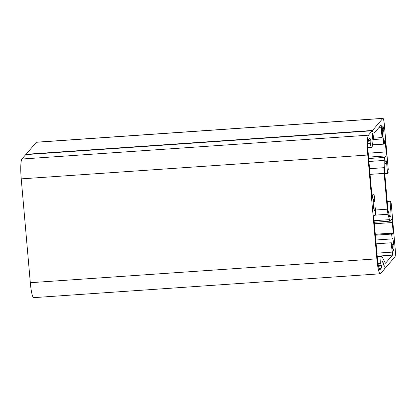 <?xml version="1.0" encoding="UTF-8"?>
<svg xmlns="http://www.w3.org/2000/svg" width="416" height="416" viewBox="0 0 416 416"><rect width="100%" height="100%" fill="white"/><g stroke="black" fill="none" stroke-linecap="round" stroke-linejoin="round"><path stroke-width="0.62" d="M384.259 266.526L382.299 260.988L383.739 263.76A3.505 0.473 -93.9 0 1 384.259 266.526M372.606 134.696L371.868 141.788L372.606 136.479A3.505 0.473 86.1 0 0 372.59 133.125L372.606 134.696M382.949 118.352A7.01 0.946 86.1 0 0 382.824 118.425L372.497 130.458L372.46 131.648L372.237 130.764L368.446 135.179A17.529 2.371 86.1 0 0 367.786 155.022L376.865 258.846A17.529 2.371 86.1 0 0 380.25 273.796A17.529 2.371 86.1 0 0 380.557 273.608L384.348 269.194L384.389 268.003L384.613 268.887L394.935 256.854A7.01 0.946 86.1 0 0 395.2 248.919L391.232 203.585L390.884 203.991L390.645 201.219L390.031 201.932L390.91 211.968A3.505 0.473 -93.9 0 1 390.78 215.935L389.922 216.939A3.505 0.473 -93.9 0 1 389.86 216.975A3.505 0.473 -93.9 0 1 389.522 216.284L388.175 210.881A3.505 0.473 -93.9 0 1 387.832 208.582L384.701 172.791A3.505 0.473 -93.9 0 1 384.613 170.196L384.857 162.937A3.505 0.473 -93.9 0 1 385.076 161.564L385.934 160.566A3.505 0.473 -93.9 0 1 385.996 160.529A3.505 0.473 -93.9 0 1 386.672 163.519L387.551 173.555L388.159 172.843L387.92 170.076L388.268 169.666L384.301 124.332A7.01 0.946 86.1 0 0 382.949 118.352L36.395 142.204A7.01 0.946 86.1 0 0 36.27 142.282L25.891 154.596M25.724 154.617L21.897 159.032A17.529 2.371 86.1 0 0 21.232 178.875L30.316 282.698A17.529 2.371 86.1 0 0 33.696 297.648L380.25 273.796M391.232 203.585L390.853 203.611M390.645 201.219L387.208 201.458M390.031 201.932L387.265 202.124M387.551 173.555L384.784 173.742M382.101 137.582L382.616 135.502A5.611 0.759 -93.9 0 1 382.777 127.691A5.611 0.759 -93.9 0 1 382.876 127.728L382.788 125.991A7.363 0.993 -93.9 0 1 383.885 130.374L383.713 131.066A5.611 0.759 -93.9 0 1 383.547 138.882A5.611 0.759 -93.9 0 1 383.453 138.845L383.718 144.056A10.868 1.466 86.1 0 0 383.911 144.128A10.868 1.466 86.1 0 0 384.748 140.53L384.883 139.953L385.221 141.445L386.142 151.934A3.505 0.473 -93.9 0 1 386.006 155.906L384.712 157.414A7.712 1.04 86.1 0 0 384.228 160.43L383.989 167.69A7.712 1.04 86.1 0 0 384.176 173.399L387.306 209.196A7.712 1.04 86.1 0 0 388.06 214.25L389.412 219.648A7.712 1.04 86.1 0 0 390.146 221.172A7.712 1.04 86.1 0 0 390.281 221.088L391.576 219.58A3.505 0.473 -93.9 0 1 391.638 219.544A3.505 0.473 -93.9 0 1 392.314 222.534L393.234 233.022L392.995 234.77A10.868 1.466 86.1 0 0 392.106 233.184A10.868 1.466 86.1 0 0 391.596 234.073L392.205 238.888A5.611 0.759 -93.9 0 1 392.465 238.43A5.611 0.759 -93.9 0 1 393.65 244.676L393.9 244.878A7.363 0.993 -93.9 0 1 393.702 250.77L393.5 249.168A5.611 0.759 -93.9 0 1 393.24 249.626A5.611 0.759 -93.9 0 1 392.054 243.381L391.305 242.772A10.868 1.466 86.1 0 0 392.413 252.091L392.491 255.122L385.58 263.177A3.505 0.473 -93.9 0 1 385.518 263.214A3.505 0.473 -93.9 0 1 385.372 263.068L382.143 256.885A11.216 1.518 86.1 0 0 381.664 256.417A11.216 1.518 86.1 0 0 380.739 263.229L381.087 265.777L381.373 265.288A3.505 0.473 -93.9 0 1 381.176 268.315L380.198 269.454A13.322 1.799 -93.9 0 1 379.959 269.594A13.322 1.799 -93.9 0 1 377.39 258.232L373.688 215.909L373.927 214.162A10.868 1.466 86.1 0 0 374.816 215.743A10.868 1.466 86.1 0 0 375.705 208.905L374.915 206.965A5.611 0.759 -93.9 0 1 374.452 210.496A5.611 0.759 -93.9 0 1 373.313 204.953A5.611 0.759 -93.9 0 1 373.682 199.306A5.611 0.759 -93.9 0 1 374.431 201.432L374.769 198.177A10.868 1.466 86.1 0 0 373.324 194.059A10.868 1.466 86.1 0 0 372.481 197.652L372.346 198.234L372.008 196.737L368.306 154.414A13.322 1.799 -93.9 0 1 368.81 139.334L369.793 138.19A3.505 0.473 -93.9 0 1 369.855 138.154A3.505 0.473 -93.9 0 1 370.432 140.239L370.261 139.859L370.12 140.447L370.245 143.255A11.216 1.518 86.1 0 0 371.701 147.295A11.216 1.518 86.1 0 0 372.398 145.454L374.041 133.593A3.505 0.473 -93.9 0 1 374.197 133.058L381.108 125.003L381.524 127.639A10.868 1.466 86.1 0 0 382.101 137.582L373.407 138.18M383.885 130.374L382.314 130.484M383.713 131.066L382.314 131.165M383.453 138.845L373.214 139.547M383.718 144.056L372.481 144.83M391.596 234.073L375.372 235.191M392.205 238.888L375.794 240.016M393.65 244.676L392.148 244.78M393.9 244.878L392.168 244.998M393.5 249.168L392.912 249.205M391.305 242.772L376.126 243.818M374.915 206.965L373.511 207.064M374.431 201.432L373.235 201.51M383.739 263.76L383.438 263.78M382.824 118.425L36.27 142.282M372.497 130.458L25.948 154.31M372.237 130.764L25.688 154.617M368.446 135.179L21.897 159.032M367.786 155.022L21.232 178.875M376.865 258.846L30.316 282.698M390.91 211.968L388.487 212.134M390.78 215.935L389.459 216.029M386.672 163.519L384.831 163.644M381.524 127.639L378.674 127.837M385.221 141.445L384.68 141.487M386.142 151.934L368.207 153.171M386.006 155.906L368.545 157.108M384.712 157.414L368.664 158.517M384.228 160.43L368.924 161.486M383.989 167.69L369.554 168.683M384.176 173.399L370.053 174.372M387.306 209.196L375.71 209.992M388.06 214.25L375.248 215.134M389.412 219.648L374.109 220.704M392.314 222.534L374.374 223.772M393.234 233.022L375.294 234.255M392.413 252.091L376.948 253.157M392.491 255.122L377.208 256.178M380.739 263.229L378.004 263.416M380.978 265.403L378.378 265.58M381.087 265.777L378.456 265.954M381.176 268.315L379.132 268.455M380.198 269.454L379.709 269.49M372.481 197.652L372.133 197.678M370.12 140.447L368.358 140.566M370.094 140.977L368.259 141.102M370.245 143.255L368.03 143.411M372.258 130.754L25.704 154.606M383.911 144.128L372.471 144.914M390.146 221.172L374.244 222.264M392.106 233.184L375.3 234.343M381.664 256.417L377.26 256.719M381.233 266.037L378.513 266.224M374.816 215.743L373.677 215.821M373.324 194.059L371.784 194.163M370.261 139.859L368.503 139.979M371.701 147.295L367.952 147.55"/></g></svg>

